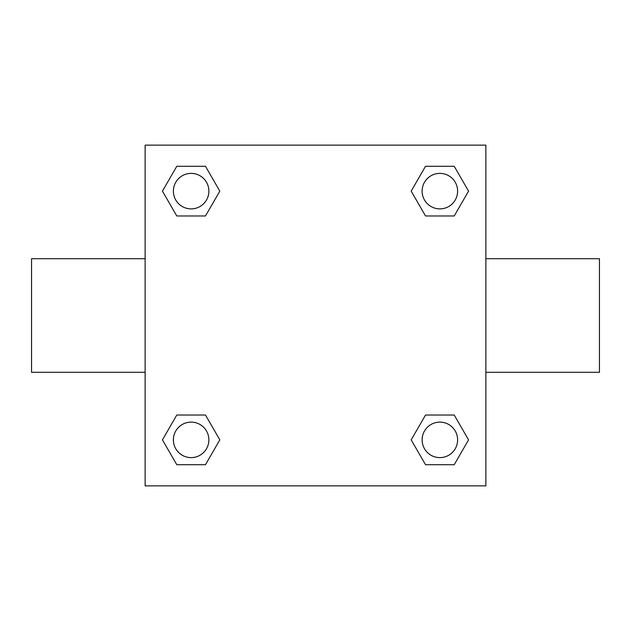 <?xml version="1.0" encoding="UTF-8"?>
<svg xmlns="http://www.w3.org/2000/svg" width="631" height="631" viewBox="0 0 631 631"><rect width="100%" height="100%" fill="white"/><g stroke="black" fill="none" stroke-linecap="round" stroke-linejoin="round"><path stroke-width="0.95" d="M205.477 215.976L176.783 215.976L162.443 191.13L176.783 166.284L205.477 166.284L219.817 191.13L205.477 215.976L176.783 215.976L199.601 215.976M199.601 415.024L205.477 415.024L219.817 439.87L205.477 464.716L176.783 464.716L162.443 439.87L176.783 415.024L205.477 415.024M431.399 215.976L425.523 215.976L411.183 191.13L425.523 166.284L454.217 166.284L468.557 191.13L454.217 215.976L425.523 215.976M425.523 415.024L454.217 415.024L468.557 439.87L454.217 464.716L425.523 464.716L411.183 439.87L425.523 415.024L454.217 415.024L431.399 415.024M485.87 372.29L599.45 372.29L599.45 258.71L485.87 258.71M145.13 258.71L31.55 258.71L31.55 372.29L145.13 372.29M145.13 145.13L485.87 145.13L485.87 485.87L145.13 485.87L145.13 145.13M454.217 464.716L425.523 464.716L454.217 464.716M457.617 439.87A17.747 17.747 0 0 0 430.997 424.497A17.747 17.747 0 0 0 430.997 455.243A17.747 17.747 0 0 0 457.617 439.87M205.477 464.716L176.783 464.716L205.477 464.716M208.877 439.87A17.747 17.747 0 0 0 182.256 424.497A17.747 17.747 0 0 0 182.256 455.243A17.747 17.747 0 0 0 208.877 439.87M425.523 166.284L454.217 166.284L425.523 166.284M457.617 191.13A17.747 17.747 0 0 0 430.997 175.757A17.747 17.747 0 0 0 430.997 206.503A17.747 17.747 0 0 0 457.617 191.13M176.783 166.284L205.477 166.284L176.783 166.284M208.877 191.13A17.747 17.747 0 0 0 182.256 175.757A17.747 17.747 0 0 0 182.256 206.503A17.747 17.747 0 0 0 208.877 191.13"/></g></svg>
